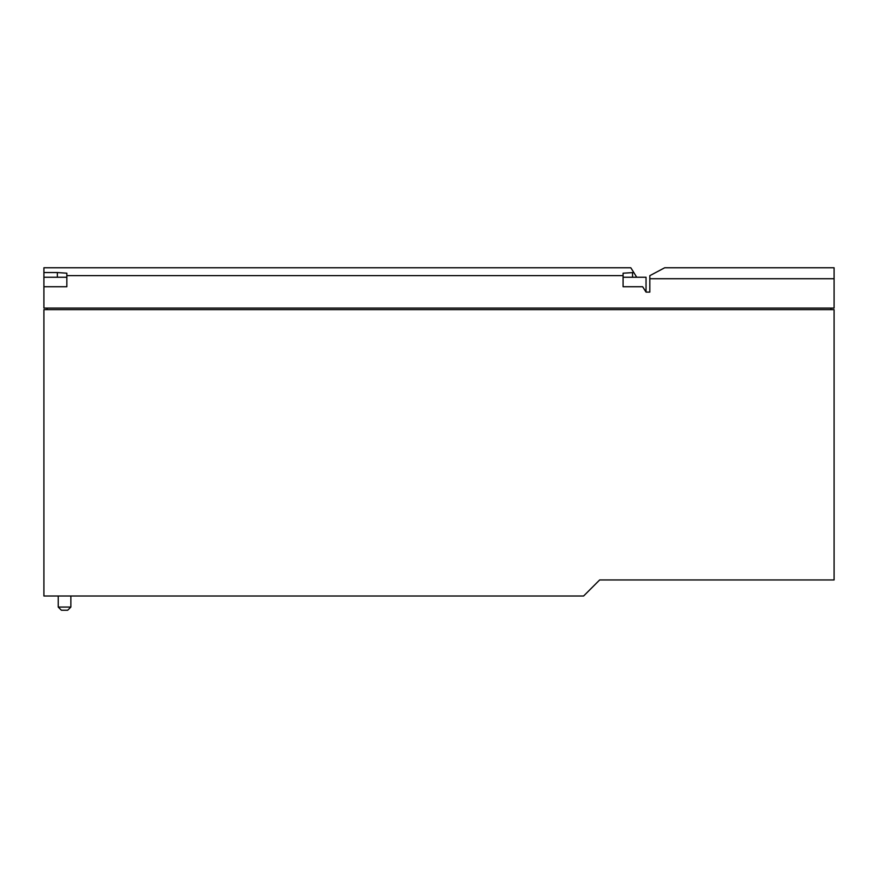 <?xml version="1.0" encoding="UTF-8"?>
<svg xmlns="http://www.w3.org/2000/svg" width="878" height="878" viewBox="0 0 878 878"><rect width="100%" height="100%" fill="white"/><g stroke="black" fill="none" stroke-linecap="round" stroke-linejoin="round"><path stroke-width="1.32" d="M646.032 277.25L646.032 292.1L642.674 286.733L623.084 286.733L623.084 273.201L623.084 277.25L646.032 277.25M57.366 272.542L66.849 273.201L66.849 286.733L43.9 286.733L43.9 272.542L57.366 272.542L57.366 277.25M623.084 273.201L633.806 272.542L636.748 277.25M649.83 278.721L834.1 278.721L834.1 267.768L664.69 267.768L649.83 275.67L649.83 292.1L646.032 292.1M633.806 272.542L630.821 267.768L43.9 267.768L43.9 272.542M66.849 277.25L43.9 277.25M623.084 275.626L66.849 275.626M834.1 278.721L834.1 308.068L43.9 308.068L43.9 286.733M47.061 309.649L47.061 308.068M830.939 308.068L830.939 309.649M834.1 309.649L43.9 309.649L43.9 596.008L583.607 596.008L599.663 579.952L834.1 579.952L834.1 309.649M70.866 607.071L58.222 607.071L61.383 610.232L67.705 610.232L70.866 607.071L70.866 596.008M632.566 272.542L632.566 277.25M58.222 607.071L58.222 596.008"/></g></svg>

